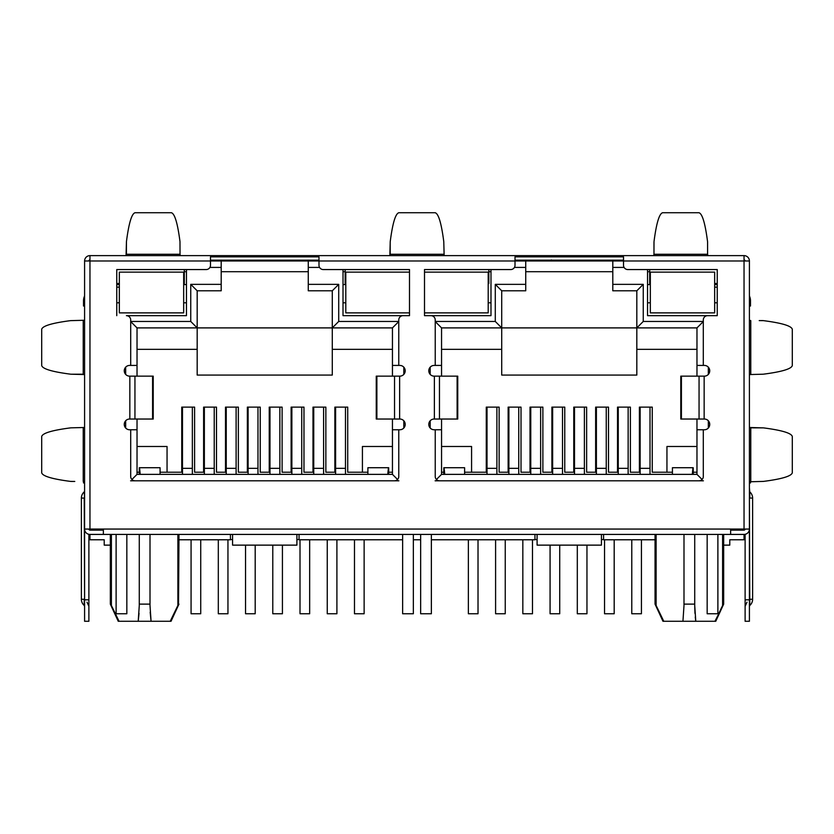 <?xml version="1.0" encoding="UTF-8"?>
<svg xmlns="http://www.w3.org/2000/svg" width="834" height="834" viewBox="0 0 834 834"><rect width="100%" height="100%" fill="white"/><g stroke="black" fill="none" stroke-linecap="round" stroke-linejoin="round"><path stroke-width="1.25" d="M464.611 474.369L464.611 467.718L443.803 467.718L443.803 474.369M444.731 474.369L444.074 467.718M183.668 312.886L183.668 272.134L119.335 272.134L119.335 312.886L183.668 312.886L183.668 302.805L186.462 302.805L183.668 302.805M392.449 446.492L362.425 446.492L362.425 472.221L347.726 472.221L347.726 407.117L334.861 407.117L334.861 472.221L325.854 472.221L325.854 407.117L312.99 407.117L312.99 472.221L303.983 472.221L303.983 407.117L291.118 407.117L291.118 472.221L282.111 472.221L282.111 407.117L269.236 407.117L269.236 472.221L260.229 472.221L260.229 407.117L247.364 407.117L247.364 472.221L238.357 472.221L238.357 407.117L225.493 407.117L225.493 472.221L216.486 472.221L216.486 407.117L203.611 407.117L203.611 472.221L194.603 472.221L194.603 407.117L181.739 407.117L181.739 472.221L160.076 472.221M130.698 321.455L190.746 321.455L197.178 327.898L332.286 327.898L332.286 290.795L308.267 290.795L308.267 284.363L338.719 284.363L332.286 290.795M392.449 349.342L332.286 349.342L332.286 375.071L197.178 375.071L197.178 349.342L137.026 349.342M139.278 472.221L137.026 472.221M167.05 472.221L167.05 446.492L137.026 446.492M319.568 267.412L308.267 267.412L308.267 260.979L221.198 260.979L221.198 290.795L197.178 290.795L197.178 349.342M345.161 271.707L343.014 271.707M186.462 271.707L184.314 271.707M308.267 271.707L221.198 271.707M338.719 284.363L338.719 321.455L332.286 327.898L392.449 327.898L392.449 376.144M308.267 267.412L308.267 284.363M308.267 260.979L318.995 260.979L318.995 265.275A4.285 4.285 0 0 0 323.279 269.559L409.494 269.559L409.494 315.669L343.014 315.669L343.014 269.559M435.233 321.455L495.281 321.455L495.281 284.363L501.714 290.795L525.733 290.795L525.733 260.979L318.995 260.979L318.995 256.851L210.481 256.851L210.481 260.979L221.198 260.979M190.746 321.455L190.746 284.363L221.198 284.363M190.746 284.363L197.178 290.795M197.178 327.898L137.026 327.898L130.698 321.57M137.026 327.898L137.026 376.144M137.026 419.033L137.026 429.76L129.624 429.76A5.358 5.358 0 0 1 124.266 424.402A5.358 5.358 0 0 1 129.624 419.033L153.216 419.033L153.216 376.144L129.624 376.144A5.358 5.358 0 0 1 124.266 370.786A5.358 5.358 0 0 1 129.624 365.428L137.026 365.428M125.663 367.179L125.663 374.393M125.663 420.795L125.663 428.009M131.908 479.487L137.026 474.369L137.026 429.76M398.881 480.801L394.482 480.801A4.285 4.285 0 0 0 398.767 476.516L398.767 429.76L392.449 429.76L392.449 474.369L137.026 474.369M394.482 480.801L130.594 480.801M397.568 479.487L392.449 474.369M403.812 428.009L403.812 420.795L403.812 428.009M403.812 374.393L403.812 367.179L403.812 374.393M392.449 419.033L392.449 429.76M392.449 365.428L398.767 365.428L398.767 319.954A4.285 4.285 0 0 1 403.062 315.669L409.494 315.669M398.767 321.57L392.449 327.898M338.719 321.455L398.767 321.455M332.286 349.342L332.286 327.898M392.449 472.221L388.696 472.221M367.888 472.221L362.425 472.221M402.634 534.417L402.634 613.761L413.351 613.761L413.351 534.417M409.494 272.134L345.797 272.134L345.797 312.886L409.494 312.886M490.986 269.559L490.986 315.669L424.506 315.669L424.506 269.559L510.721 269.559A4.285 4.285 0 0 0 515.005 265.275L515.005 256.851L623.519 256.851L623.519 265.275A4.285 4.285 0 0 0 627.814 269.559L717.24 269.559L717.24 315.669L647.538 315.669L647.538 284.571L650.332 284.571M601.429 534.417L601.429 545.134L537.096 545.134L537.096 534.417M296.904 534.417L296.904 545.134L232.571 545.134L232.571 534.417M139.278 534.417L139.278 605.505L138.215 621.267L139.028 613.344M178.528 534.417L178.528 604.118L170.24 621.267L177.882 605.505L177.882 534.417M714.665 287.146L717.24 287.146M714.665 284.571L717.24 284.571L717.24 315.669L707.586 315.669A4.285 4.285 0 0 0 703.302 319.954L703.302 365.428L704.376 365.428A5.358 5.358 0 0 1 709.734 370.786A5.358 5.358 0 0 1 704.376 376.144L680.784 376.144L680.784 419.033L704.376 419.033A5.358 5.358 0 0 1 709.734 424.402A5.358 5.358 0 0 1 704.376 429.76L696.974 429.76L696.974 419.033M650.332 302.805L647.538 302.805L650.332 302.805L650.332 312.886L650.332 272.134L714.665 272.134L714.665 312.886L650.332 312.886M672.423 472.221L652.261 472.221L652.261 407.117L639.397 407.117L639.397 472.221L630.389 472.221L630.389 407.117L617.514 407.117L617.514 472.221L608.507 472.221L608.507 407.117L595.643 407.117L595.643 472.221L586.636 472.221L586.636 407.117L573.771 407.117L573.771 472.221L564.764 472.221L564.764 407.117L551.889 407.117L551.889 472.221L542.882 472.221L542.882 407.117L530.017 407.117L530.017 472.221L521.01 472.221L521.01 407.117L508.146 407.117L508.146 472.221L499.139 472.221L499.139 407.117L486.274 407.117L486.274 472.221L464.611 472.221M443.803 472.221L441.551 472.221M471.575 472.221L471.575 446.492L441.551 446.492M659.016 612.709L659.506 613.761M614.189 539.775L614.189 613.761L604.546 613.761L604.546 539.775M641.429 539.775L641.429 613.761L631.776 613.761L631.776 539.775M559.718 545.134L559.718 613.761L550.075 613.761L550.075 545.134M586.959 545.134L586.959 613.761L577.305 613.761L577.305 545.134M505.248 539.775L505.248 613.761L495.594 613.761L495.594 539.775M532.488 539.775L532.488 613.761L522.835 613.761L522.835 539.775M364.135 539.775L364.135 613.761L354.481 613.761L354.481 539.775M309.664 539.775L309.664 613.761L300.011 613.761L300.011 539.775M336.905 539.775L336.905 613.761L327.251 613.761L327.251 539.775M255.194 545.134L255.194 613.761L245.54 613.761L245.54 545.134M282.424 545.134L282.424 613.761L272.781 613.761L272.781 545.134M200.723 539.775L200.723 613.761L191.069 613.761L191.069 539.775M227.953 539.775L227.953 613.761L218.31 613.761L218.31 539.775M160.076 474.369L160.076 467.718L139.278 467.718L139.278 474.369M140.206 474.369L139.549 467.718M335.612 407.117L335.612 474.369M335.612 468.333L345.474 468.333L345.474 407.117M345.474 474.369L345.474 468.333M313.74 407.117L313.74 474.369M313.74 468.333L323.602 468.333L323.602 407.117M323.602 474.369L323.602 468.333M291.869 407.117L291.869 474.369M291.869 468.333L301.731 468.333L301.731 407.117M301.731 474.369L301.731 468.333M269.987 407.117L269.987 474.369M269.987 468.333L279.859 468.333L279.859 407.117M279.859 474.369L279.859 468.333M248.115 407.117L248.115 474.369M248.115 468.333L257.977 468.333L257.977 407.117M257.977 474.369L257.977 468.333M226.243 407.117L226.243 474.369M226.243 468.333L236.105 468.333L236.105 407.117M236.105 474.369L236.105 468.333M204.361 407.117L204.361 468.333L214.234 468.333L214.234 407.117M204.361 468.333L204.361 474.369M214.234 474.369L214.234 468.333M182.49 407.117L182.49 468.333L192.352 468.333L192.352 407.117M182.49 468.333L182.49 474.369M192.352 474.369L192.352 468.333M119.335 287.146L116.76 287.146M119.335 284.571L116.76 284.571L116.76 315.669L116.76 269.559L206.186 269.559A4.285 4.285 0 0 0 210.481 265.275L210.481 260.979L84.588 260.979A5.358 5.358 0 0 1 89.957 255.621L744.043 255.621A5.358 5.358 0 0 1 749.412 260.979L744.043 260.979L744.043 255.621M116.76 302.805L119.335 302.805M126.841 534.417L126.841 613.761L116.114 613.761L116.114 534.417M118.689 302.805L119.335 302.158M388.696 474.369L388.696 467.718L367.888 467.718L367.888 474.369M388.425 467.718L387.768 474.369M299.052 539.567L296.904 539.567M232.571 539.567L230.424 539.567M478.018 539.775L478.018 613.761L468.364 613.761L468.364 539.775M603.576 539.567L601.429 539.567M537.096 539.567L534.948 539.567M693.221 474.369L693.221 467.718L672.423 467.718L672.423 474.369M692.95 467.718L692.293 474.369M640.147 407.117L640.147 474.369M640.147 468.333L650.009 468.333L650.009 407.117M650.009 474.369L650.009 468.333M618.265 407.117L618.265 474.369M618.265 468.333L628.138 468.333L628.138 407.117M628.138 474.369L628.138 468.333M596.393 407.117L596.393 474.369M596.393 468.333L606.255 468.333L606.255 407.117M606.255 474.369L606.255 468.333M574.522 407.117L574.522 474.369M574.522 468.333L584.384 468.333L584.384 407.117M584.384 474.369L584.384 468.333M552.64 407.117L552.64 474.369M552.64 468.333L562.512 468.333L562.512 407.117M562.512 474.369L562.512 468.333M530.768 407.117L530.768 474.369M530.768 468.333L540.63 468.333L540.63 407.117M540.63 474.369L540.63 468.333M508.896 407.117L508.896 474.369M508.896 468.333L518.758 468.333L518.758 407.117M518.758 474.369L518.758 468.333M487.025 407.117L487.025 468.333L496.887 468.333L496.887 407.117M487.025 468.333L487.025 474.369M496.887 474.369L496.887 468.333M534.948 534.417L534.948 539.775L431.366 539.775M420.649 539.775L413.351 539.775M402.634 539.775L299.052 539.775L299.052 534.417M430.188 367.179L430.188 374.393M430.188 420.795L430.188 428.009M495.281 321.455L501.714 327.898L441.551 327.898L441.551 376.144M501.714 290.795L501.714 349.342L441.551 349.342M495.281 284.363L525.733 284.363M649.686 271.707L647.538 271.707L647.538 284.571M490.986 271.707L488.839 271.707M612.802 271.707L525.733 271.707M525.733 260.979L744.043 260.979L744.043 530.122L730.647 530.122M636.822 290.795L612.802 290.795L612.802 284.363L643.254 284.363L636.822 290.795L636.822 327.898L643.254 321.455L703.302 321.455M612.802 260.979L612.802 284.363M643.254 284.363L643.254 321.455M702.092 479.487L696.974 474.369L696.974 429.76M708.337 428.009L708.337 420.795L708.337 428.009M708.337 374.393L708.337 367.179L708.337 374.393M696.974 376.144L696.974 365.428L703.302 365.428M703.302 321.57L696.974 327.898L636.822 327.898L636.822 349.342L696.974 349.342M696.974 365.428L696.974 327.898M696.974 472.221L693.221 472.221M696.974 446.492L666.95 446.492L666.95 472.221M696.974 474.369L441.551 474.369L436.432 479.487M703.406 480.801L435.119 480.801M441.551 419.033L441.551 474.369M441.551 429.76L434.16 429.76A5.358 5.358 0 0 1 428.791 424.402A5.358 5.358 0 0 1 434.16 419.033L457.751 419.033L457.751 376.144L434.16 376.144A5.358 5.358 0 0 1 428.791 370.786A5.358 5.358 0 0 1 434.16 365.428L441.551 365.428M441.551 327.898L435.233 321.57M501.714 349.342L501.714 375.071L636.822 375.071L636.822 349.342M501.714 327.898L636.822 327.898M714.665 302.805L717.24 302.805M714.665 302.158L715.311 302.805M706.513 534.417L707.159 534.417L707.159 613.761L717.886 613.761L717.886 534.417L744.043 534.417L744.043 539.775L729.781 539.775L729.781 545.134L723.672 545.134L723.672 604.118L714.957 621.267L715.76 621.267L723.672 604.118M420.649 534.417L420.649 613.761L431.366 613.761L431.366 534.417M723.672 534.417L723.672 545.134M603.576 534.417L603.576 539.775L655.044 539.775L655.044 604.118L662.967 621.267L695.785 621.267L694.722 605.505L694.722 534.417M694.722 605.505L694.972 613.417M695.275 617.045L695.764 621.069M683.995 605.609L682.942 621.205M695.785 621.267L714.957 621.267M663.76 621.267L655.472 604.118L655.472 534.417M655.044 539.775L655.044 534.417M683.995 534.417L683.995 605.505M683.995 604.118L694.722 604.118M723.255 604.118L723.255 534.417M718.804 613.511L722.598 605.505L722.598 534.417M230.424 534.417L230.424 539.775L178.956 539.775L178.528 604.118M178.956 534.417L178.956 539.775M719.919 534.417L89.957 534.417L89.957 539.775L104.219 539.775L104.219 545.134L110.328 545.134L110.328 604.118L118.24 621.267L151.069 621.267L150.005 605.515M150.183 612.219L151.037 621.059M151.069 621.267L171.033 621.267L178.956 604.118M150.005 605.505L150.005 534.417M139.278 604.118L150.005 604.118M119.043 621.267L110.745 604.118L110.745 534.417M749.412 306.015L750.485 306.015L750.485 300.699A10.727 10.727 0 0 0 749.86 297.092L749.412 295.841M180.363 255.621L180.029 254.266L126.414 254.266L126.445 241.589L126.07 255.621M180.029 254.266L179.988 241.589C177.621 223.283 174.744 213.66 171.387 212.733L135.056 212.733C131.689 213.66 128.822 223.283 126.445 241.589M653.971 242.162L653.971 254.266L654.012 241.589C656.379 223.283 659.256 213.66 662.613 212.733L698.944 212.733C702.311 213.66 705.178 223.283 707.555 241.589L707.586 242.162L707.555 241.589M707.93 255.621L707.586 254.266L653.971 254.266L653.637 255.621M707.586 254.266L707.586 242.162M444.147 255.621L443.771 241.589C441.394 223.283 438.528 213.66 435.171 212.733L398.84 212.733C395.472 213.66 392.606 223.283 390.229 241.589L389.853 255.621M443.803 242.162L443.771 241.589M390.197 242.162L390.197 254.266L443.803 254.266M83.515 481.447L83.515 482.949L84.588 482.949M84.588 306.015L83.515 306.015L83.515 300.699A10.727 10.727 0 0 1 84.14 297.092L84.588 295.841M89.957 259.906A1.074 1.074 0 0 0 88.884 260.979L88.592 260.979M749.412 599.823L749.412 621.267L745.116 621.267L745.116 599.823L749.412 599.823L749.412 491.09L749.787 605.442A8.09 8.09 0 0 0 752.622 599.292L749.412 599.292M759.221 320.6L763.444 320.642C781.75 323.008 791.362 325.875 792.3 329.242L792.3 365.573C791.362 368.941 781.75 371.808 763.444 374.174L762.87 374.216L763.444 374.174M749.412 374.56L749.412 314.168L749.412 374.56L762.87 374.216M749.412 320.256L750.767 320.6L750.767 374.216M792.3 436.474L792.3 472.805C791.362 476.172 781.75 479.039 763.444 481.406L749.412 481.781L749.412 427.488L763.444 427.873C781.75 430.24 791.362 433.107 792.3 436.474M750.767 481.447L750.767 427.832L763.444 427.873M759.221 427.832L762.87 427.832M749.412 481.781L749.412 427.488M70.556 374.174L71.13 374.216L70.556 374.174C52.25 371.808 42.638 368.941 41.7 365.573L41.7 329.242C42.638 325.875 52.25 323.008 70.556 320.642L84.588 320.256M83.233 320.6L83.233 374.216L71.13 374.216L84.588 374.56M74.779 374.216L71.13 374.216M74.779 481.447L70.556 481.406C52.25 479.039 42.638 476.172 41.7 472.805L41.7 436.474C42.638 433.107 52.25 430.24 70.556 427.873L71.13 427.832L70.556 427.873M84.588 427.488L71.13 427.832M84.588 481.781L83.233 481.447L83.233 427.832M89.957 534.417A5.358 5.358 0 0 1 84.588 529.058L84.588 599.823L88.884 599.823L88.884 534.302M84.588 599.823L84.588 621.267L88.884 621.267L88.884 599.823M88.884 529.058A1.074 1.074 0 0 0 89.957 530.122L103.353 530.122M89.957 530.122L89.957 529.058L84.588 529.058L84.588 260.979M89.957 255.621L89.957 529.058L103.353 529.058L103.353 534.417M730.647 534.417L730.647 529.058L749.412 529.058A5.358 5.358 0 0 1 744.043 534.417M744.043 530.122A1.074 1.074 0 0 0 745.116 529.058M749.412 260.979L749.412 529.058M745.408 260.979L745.116 260.979A1.074 1.074 0 0 0 744.043 259.906M745.116 599.823L745.116 534.302M210.481 260.156L318.995 260.156M435.233 365.428L435.233 319.954A4.285 4.285 0 0 0 430.938 315.669L424.506 315.669M439.518 480.801A4.285 4.285 0 0 1 435.233 476.516L435.233 429.76M699.007 480.801A4.285 4.285 0 0 0 703.302 476.516L703.302 429.76M515.005 260.156L623.519 260.156M398.767 365.428L399.84 365.428A5.358 5.358 0 0 1 405.209 370.786A5.358 5.358 0 0 1 399.84 376.144L376.249 376.144L376.249 419.033L399.84 419.033A5.358 5.358 0 0 1 405.209 424.402A5.358 5.358 0 0 1 399.84 429.76L398.767 429.76M130.698 429.76L130.698 476.516A4.285 4.285 0 0 0 134.993 480.801M186.462 269.559L186.462 315.669L126.414 315.669A4.285 4.285 0 0 1 130.698 319.954L130.698 365.428M551.389 259.906L551.389 260.979L551.389 259.906M551.264 260.156L551.389 260.979M282.611 260.979L282.736 260.156M749.412 482.949L750.485 482.949L750.485 481.447M749.787 491.914L749.787 498.065L752.622 498.065A8.09 8.09 0 0 0 749.787 491.914L749.412 487.88M749.412 421.399L749.412 380.648M110.328 545.134L110.328 534.417M345.797 284.571L343.014 284.571M488.203 302.805L490.986 302.805M424.506 272.134L488.203 272.134L488.203 312.886L424.506 312.886M345.797 312.886L345.797 302.805L343.014 302.805M647.538 269.559L647.538 315.669M183.668 284.571L186.462 284.571M650.332 283.497L649.686 283.497L649.686 269.559L717.24 269.559M717.24 283.497L714.665 283.497M184.314 269.559L184.314 283.497L183.668 283.497M119.335 283.497L116.76 283.497L116.76 269.559M345.797 283.497L345.161 283.497L345.161 269.559L409.494 269.559M424.506 269.559L488.839 269.559L488.839 283.497L488.203 283.497M221.198 267.412L209.907 267.412M525.733 267.412L514.432 267.412M624.093 267.412L612.802 267.412M656.118 605.505L656.118 534.417M111.402 605.505L111.402 534.417M126.414 244.956L126.414 245.811M653.971 244.987L653.971 245.811M390.197 244.987L390.197 245.811M84.588 498.065L84.213 491.914A8.09 8.09 0 0 0 81.378 498.065L84.213 498.065L84.588 599.292M84.213 605.442L84.213 599.292L81.378 599.292A8.09 8.09 0 0 0 84.213 605.442L84.588 606.255M103.353 529.058L730.647 529.058M439.466 376.144L439.466 419.033M434.378 419.033L434.378 376.144M457.115 419.033L457.115 376.144M704.146 376.144L704.146 419.033M699.059 419.033L699.059 376.144M681.409 376.144L681.409 419.033M399.632 376.144L399.632 419.033M394.534 419.033L394.534 376.144M376.885 376.144L376.885 419.033M134.941 376.144L134.941 419.033M129.843 419.033L129.843 376.144M152.591 419.033L152.591 376.144M752.622 498.065L752.622 599.292M749.787 605.442L749.412 606.255M762.87 320.6L760.045 320.6M747.003 602.179L745.116 606.255M760.076 427.832L762.881 427.832M81.378 599.292L81.378 498.065M84.213 491.914L84.588 491.09M73.924 374.216L71.119 374.216M86.997 602.179L88.884 606.255M71.13 481.447L73.955 481.447"/></g></svg>

